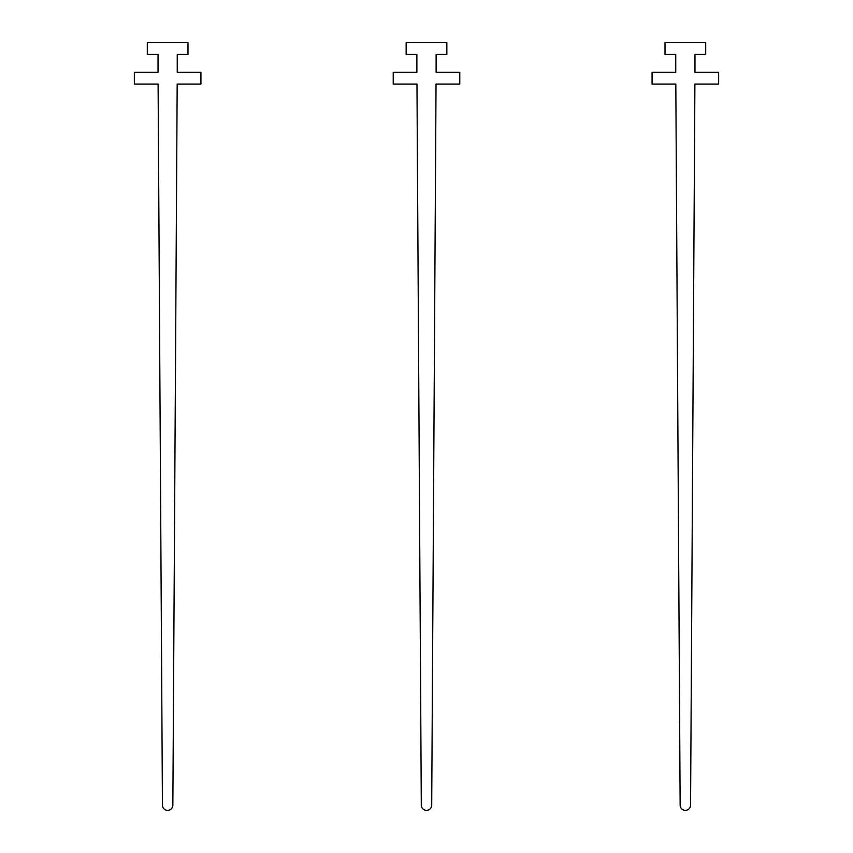 <?xml version="1.0" encoding="UTF-8"?>
<svg xmlns="http://www.w3.org/2000/svg" width="853" height="853" viewBox="0 0 853 853"><rect width="100%" height="100%" fill="white"/><g stroke="black" fill="none" stroke-linecap="round" stroke-linejoin="round"><path stroke-width="1.28" d="M200.924 84.063L177.179 84.063L172.85 805.179A5.203 5.203 0 0 1 167.646 810.35A5.203 5.203 0 0 1 162.433 805.179L158.104 84.063L134.358 84.063L134.358 72.238L158.029 72.238L158.029 54.485L147.302 54.485L147.302 42.65L187.98 42.65L187.98 54.485L177.253 54.485L177.253 72.238L200.924 72.238L200.924 84.063M459.778 84.063L436.032 84.063L431.703 805.179A5.203 5.203 0 0 1 426.5 810.35A5.203 5.203 0 0 1 421.297 805.179L416.968 84.063L393.222 84.063L393.222 72.238L416.882 72.238L416.882 54.485L406.156 54.485L406.156 42.65L446.844 42.65L446.844 54.485L436.118 54.485L436.118 72.238L459.778 72.238L459.778 84.063M718.642 84.063L694.896 84.063L690.567 805.179A5.203 5.203 0 0 1 685.354 810.35A5.203 5.203 0 0 1 680.15 805.179L675.821 84.063L652.076 84.063L652.076 72.238L675.747 72.238L675.747 54.485L665.02 54.485L665.02 42.65L705.698 42.65L705.698 54.485L694.971 54.485L694.971 72.238L718.642 72.238L718.642 84.063"/></g></svg>
